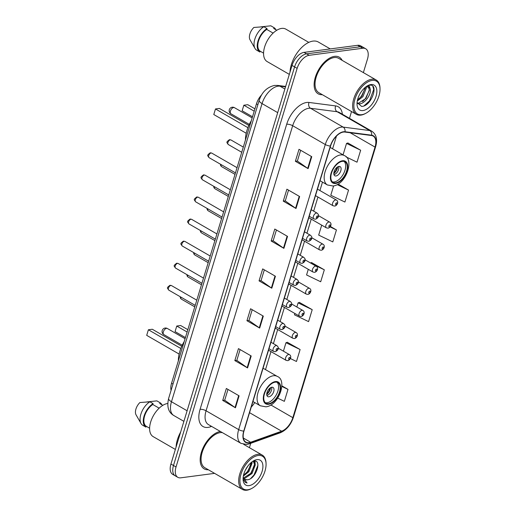 <?xml version="1.0" encoding="UTF-8"?>
<svg xmlns="http://www.w3.org/2000/svg" width="516" height="516" viewBox="0 0 516 516"><rect width="100%" height="100%" fill="white"/><g stroke="black" fill="none" stroke-linecap="round" stroke-linejoin="round"><path stroke-width="0.77" d="M171.08 390.36A13.216 7.276 -60 0 1 171.551 383.253L256.439 103.858A13.216 7.276 -60 0 1 261.631 94.892M363.367 72.608L367.469 59.101A13.216 7.276 120 0 0 365.702 48.762L360.607 45.821A13.216 7.276 120 0 0 357.633 45.311L304.04 52.374A13.216 7.276 120 0 0 292.037 65.435L170.931 464.026A13.216 7.276 120 0 0 172.705 474.372L175.253 475.842A13.216 7.276 120 0 1 173.486 465.497A13.216 7.276 120 0 0 175.253 475.842L177.801 477.313A13.216 7.276 120 0 0 180.774 477.822L214.604 473.359M365.702 48.762A13.216 7.276 120 0 0 362.729 48.252L309.136 55.315A13.216 7.276 120 0 0 297.132 68.376L294.584 66.906L173.486 465.497L294.584 66.906A13.216 7.276 120 0 1 306.588 53.845A13.216 7.276 120 0 0 294.584 66.906L292.037 65.435M362.729 48.252L360.181 46.782L306.588 53.845L360.181 46.782A13.216 7.276 120 0 1 363.154 47.291A13.216 7.276 120 0 0 360.181 46.782L357.633 45.311M342.147 60.359A21.143 11.636 120 0 0 339.296 57.186A21.143 11.636 120 0 0 334.542 56.367A21.143 11.636 120 0 0 316.753 73.433A21.143 11.636 120 0 0 318.159 93.809A21.143 11.636 120 0 0 322.332 94.692A21.143 11.636 120 0 1 318.159 93.809A21.143 11.636 120 0 1 316.753 73.433A21.143 11.636 120 0 1 334.542 56.367A21.143 11.636 120 0 1 339.296 57.186A21.143 11.636 120 0 1 342.147 60.359M249.022 442.651A14.093 7.759 -60 0 1 245.855 442.102A14.093 7.759 -60 0 1 243.965 431.073L330.575 146.002A14.093 7.759 -60 0 1 344.875 132.057L371.481 135.514A14.093 7.759 -60 0 1 373.158 136.069A14.093 7.759 -60 0 1 375.042 147.099L292.843 417.67A14.093 7.759 -60 0 1 281.646 431.202L250.634 442.251A14.093 7.759 -60 0 1 249.022 442.651M248.925 442.973A14.448 7.953 120 0 0 250.576 442.56L281.588 431.511A14.448 7.953 120 0 0 293.062 417.637L375.267 147.073A14.448 7.953 120 0 0 371.617 135.192L345.01 131.741A14.448 7.953 120 0 0 330.356 146.028L243.745 431.105A14.448 7.953 120 0 0 248.925 442.973M311.754 156.677L299.009 149.324L295.378 161.282L308.116 168.635L311.754 156.677M300.647 150.266L297.371 161.063L307.71 168.377A3.522 1.142 16.9 0 0 308.116 168.635M297.384 161.018L295.378 161.282M299.641 196.538L286.902 189.185L283.271 201.143L296.01 208.496L299.641 196.538M288.541 190.127L285.258 200.924L295.597 208.232A3.522 1.142 16.9 0 0 296.01 208.496M285.271 200.879L283.271 201.143M287.535 236.393L274.789 229.046L271.158 240.998L283.897 248.351L287.535 236.393M276.428 229.988L273.151 240.785L283.49 248.093A3.522 1.142 16.9 0 0 283.897 248.351M273.164 240.733L271.158 240.998M239.089 395.83L226.35 388.477L222.719 400.435L235.457 407.788L239.089 395.83M227.988 389.425L224.705 400.223L235.051 407.53A3.522 1.142 16.9 0 0 235.457 407.788M224.724 400.171L222.719 400.435M251.202 355.976L238.463 348.623L234.832 360.581L247.57 367.927L251.202 355.976M240.095 349.564L236.818 360.362L247.158 367.669A3.522 1.142 16.9 0 0 247.57 367.927M236.831 360.316L234.832 360.581M263.308 316.115L250.57 308.762L246.938 320.72L259.677 328.073L263.308 316.115M252.208 309.703L248.925 320.5L259.271 327.808A3.522 1.142 16.9 0 0 259.677 328.073M248.944 320.455L246.938 320.72M275.421 276.254L262.683 268.9L259.051 280.859L271.79 288.212L275.421 276.254M264.321 269.849L261.038 280.646L271.377 287.954A3.522 1.142 16.9 0 0 271.79 288.212M261.051 280.594L259.051 280.859M220.377 431.473A21.143 11.636 120 0 0 202.73 448.656A21.143 11.636 120 0 0 204.207 468.883A21.143 11.636 120 0 0 208.374 469.766A21.143 11.636 120 0 1 204.207 468.883A21.143 11.636 120 0 1 202.73 448.656A21.143 11.636 120 0 1 220.377 431.473M297.132 68.376L176.033 466.967A13.216 7.276 120 0 0 177.801 477.313M249.415 447.682L250.737 443.315M349.474 118.338L351.538 111.546M333.626 185.895L330.788 195.235L344.914 202.046L348.545 190.088L338.115 184.07M346.068 156.903L357.02 162.185L360.658 150.227L347.881 143.003M294.862 313.483L294.462 314.812L308.581 321.623L312.212 309.665L299.435 302.44M290.366 358.536L296.474 361.484L300.106 349.526L287.328 342.295M277.724 398.139L284.361 401.345L287.993 389.387L281.859 385.839M321.7 225.15L318.682 235.096L332.801 241.907L336.432 229.949L330.395 226.46M308.284 269.313L306.569 274.957L320.694 281.762L324.325 269.81L311.548 262.579M310.426 262.928L311.709 262.528M324.325 269.81L312.309 264.011M312.212 309.665L298.093 302.853L296.835 306.988M298.093 302.853L299.603 302.389M300.106 349.526L285.98 342.714L283.419 351.151M285.98 342.714L287.489 342.243M287.993 389.387L281.839 386.413M336.432 229.949L330.098 226.892M348.545 190.088L337.18 184.605M360.658 150.227L346.533 143.416L343.063 154.845M346.533 143.416L348.042 142.951M258.2 455.493A18.937 10.423 120 0 0 240.991 474.21A18.937 10.423 120 0 0 247.783 489.768A18.937 10.423 120 0 0 251.827 488.4A18.937 10.423 120 0 0 266.062 463.736A18.937 10.423 120 0 0 258.2 455.493M266.062 463.736L266.037 462.955A19.821 10.913 120 0 0 262.263 455.099A19.821 10.913 120 0 0 257.806 454.325A19.821 10.913 120 0 0 241.127 470.328A19.821 10.913 120 0 0 242.449 489.432A19.821 10.913 120 0 0 246.906 490.2A19.821 10.913 120 0 0 251.137 488.768L251.827 488.4M222.39 432.634A19.821 10.913 120 0 0 220.222 432.64A19.821 10.913 120 0 0 203.543 448.636A19.821 10.913 120 0 0 204.865 467.741L242.449 489.432M180.665 432.008A23.788 13.094 120 0 0 176.072 447.127M167.752 403.48A18.718 10.307 120 0 0 167.687 403.486A18.718 10.307 120 0 0 151.936 418.599A18.718 10.307 120 0 0 153.181 436.639L175.363 449.442M247.874 466.064L245.248 470.373M251.989 461.878L252.13 462.962L248.86 471.669L243.333 476.145M251.324 462.401L248.067 471.205L243.513 475.236M252.982 461.304L253.788 461.594L255.317 464.8L252.047 473.507L244.681 478.422L243.771 478.416M253.369 461.401L254.517 464.342L251.247 473.043L243.52 477.984M243.184 477.119A9.959 5.482 120 0 0 244.829 479.416A9.959 5.482 120 0 0 247.067 479.803L244.739 479.358M249.041 485.627A14.364 7.908 120 0 0 262.096 471.43A14.364 7.908 120 0 0 256.942 459.633A14.364 7.908 120 0 0 253.872 460.672A14.364 7.908 120 0 0 243.081 479.377A14.364 7.908 120 0 0 249.041 485.627M247.067 479.803C255.994 479.687 262.36 459.382 253.936 461.104M243.275 479.454L245.364 482.479L247.067 482.989L243.126 477.7M146.802 401.945L156.858 400.874L160.044 402.712L159.779 403.583L162.817 405.337M161.934 404.828A14.093 7.759 120 0 0 160.044 402.712M159.154 408.169L152.8 404.505A13.216 7.276 120 0 0 144.609 416.019A13.216 7.276 120 0 0 146.196 426.242L149.614 428.216M152.8 404.505L153.065 403.635L149.879 401.796L139.92 402.532A8.811 4.85 120 0 0 136.05 414.825A8.811 4.85 120 0 0 136.14 414.98M149.879 401.796A14.093 7.759 120 0 0 141.042 423.526A14.093 7.759 120 0 0 142.745 425.281L145.931 427.119L146.196 426.242M153.065 403.635A14.093 7.759 120 0 0 144.054 416.09A14.093 7.759 120 0 0 145.931 427.119M247.067 482.989L245.313 482.447M257.942 465.245L254.02 474.984L250.763 478.455M254.601 461.078L254.775 462.626M254.498 465.297L250.834 473.146L247.964 476.294M251.318 463.458L247.654 471.308L244.778 474.456M254.956 461.111L255.156 463.639M268.694 403.693A11.894 6.547 120 0 0 278.704 394.095A11.894 6.547 120 0 0 277.911 382.627A11.894 6.547 120 0 0 275.234 382.169A11.894 6.547 120 0 0 265.23 391.767A11.894 6.547 120 0 0 266.024 403.228A11.894 6.547 120 0 0 268.694 403.693M265.282 402.667A11.894 6.547 120 0 0 267.107 402.77A11.894 6.547 120 0 0 276.763 393.927A11.894 6.547 120 0 0 277.053 382.272M184.244 341.476A25.768 14.184 120 0 0 178.368 360.807M181.748 346.255L152.304 329.253L148.395 329.769L146.699 335.355L179.117 354.06M146.699 335.355L148.395 329.769L180.819 348.487M187.83 329.66L180.658 325.519L176.756 326.035L175.059 331.614L185.425 337.593M175.059 331.614L176.756 326.035L187.115 332.014M268.92 396.791A5.283 2.909 120 0 0 273.37 392.528A5.283 2.909 120 0 0 273.016 387.432A5.283 2.909 120 0 0 271.829 387.226A5.283 2.909 120 0 0 267.378 391.496A5.283 2.909 120 0 0 267.733 396.591A5.283 2.909 120 0 0 268.92 396.791M266.888 395.475A5.283 2.909 120 0 0 270.668 392.179A5.283 2.909 120 0 0 271.629 387.264M270.674 387.626A7.05 3.876 -60 0 1 266.727 394.463M270.049 388.026A6.166 3.393 -60 0 1 266.759 393.721M372.159 80.419A18.937 10.423 120 0 0 354.943 99.136A18.937 10.423 120 0 0 361.742 114.694A18.937 10.423 120 0 0 365.786 113.326A18.937 10.423 120 0 0 380.021 88.662A18.937 10.423 120 0 0 372.159 80.419M380.021 88.662L379.989 87.881A19.821 10.913 120 0 0 376.222 80.019A19.821 10.913 120 0 0 371.759 79.251A19.821 10.913 120 0 0 355.085 95.254A19.821 10.913 120 0 0 356.401 114.359A19.821 10.913 120 0 0 360.865 115.126A19.821 10.913 120 0 0 365.096 113.694L365.786 113.326M376.222 80.019L338.638 58.334A19.821 10.913 120 0 0 334.181 57.56A19.821 10.913 120 0 0 317.501 73.562A19.821 10.913 120 0 0 318.824 92.667L356.401 114.359M330.259 48.917L318.327 42.028A23.788 13.094 120 0 0 312.973 41.106A23.788 13.094 120 0 0 290.024 72.053M308.794 42.383L285.858 29.141A18.718 10.307 120 0 0 281.646 28.412A18.718 10.307 120 0 0 265.895 43.525A18.718 10.307 120 0 0 267.14 61.565L289.321 74.368M366.167 86.765L366.334 88.03L362.922 96.653L357.285 101.065M365.315 87.301L361.91 96.066L357.53 99.911M357.395 103.503L359.458 103.826C365.444 103.845 372.358 92.403 369.985 88.41L368.74 87.094L365.928 86.817M368.282 86.881L369.366 89.784L365.954 98.401L358.446 103.239L357.285 103.187M357.091 102.471L361.6 106.425C371.488 106.419 379.008 84.069 369.991 85.185L367.315 85.895M363 110.553A14.364 7.908 120 0 0 376.048 96.357A14.364 7.908 120 0 0 370.894 84.559A14.364 7.908 120 0 0 367.831 85.598A14.364 7.908 120 0 0 357.033 104.303A14.364 7.908 120 0 0 363 110.553M366.792 86.211L367.985 85.985C369.185 85.991 369.824 86.746 369.901 88.249M260.754 26.871L270.816 25.8L273.996 27.638L273.732 28.509L276.776 30.263M275.892 29.754A14.093 7.759 120 0 0 273.996 27.638M273.112 33.095L266.753 29.431A13.216 7.276 120 0 0 258.568 40.945A13.216 7.276 120 0 0 260.148 51.168L263.573 53.142M266.753 29.431L267.024 28.561L263.837 26.722L253.878 27.458A8.811 4.85 120 0 0 250.002 39.751A8.811 4.85 120 0 0 250.099 39.906M263.837 26.722A14.093 7.759 120 0 0 255.001 48.452A14.093 7.759 120 0 0 256.704 50.2L259.883 52.039L260.148 51.168M267.024 28.561A14.093 7.759 120 0 0 258.013 41.016A14.093 7.759 120 0 0 259.883 52.039M372.849 86.404L373.719 89.507L369.475 100.865L363.999 105.883M369.359 90.358L365.431 98.53L362.619 101.6M365.315 88.023L361.387 96.195L358.575 99.266M335.787 182.87A11.894 6.547 120 0 0 345.791 173.273A11.894 6.547 120 0 0 345.004 161.811A11.894 6.547 120 0 0 342.327 161.347A11.894 6.547 120 0 0 332.317 170.951A11.894 6.547 120 0 0 333.11 182.412A11.894 6.547 120 0 0 335.787 182.87M332.375 181.851A11.894 6.547 120 0 0 334.194 181.955A11.894 6.547 120 0 0 343.856 173.105A11.894 6.547 120 0 0 344.146 161.45M251.331 120.654A25.768 14.184 120 0 0 245.461 139.991M248.841 125.433L219.39 108.437L215.482 108.953L213.785 114.533L246.209 133.244M213.785 114.533L215.482 108.953L247.906 127.665M254.923 108.837L247.751 104.696L243.842 105.212L242.146 110.792L252.511 116.777M242.146 110.792L243.842 105.212L254.207 111.192M336.013 175.975A5.283 2.909 120 0 0 340.457 171.705A5.283 2.909 120 0 0 340.108 166.616A5.283 2.909 120 0 0 338.915 166.41A5.283 2.909 120 0 0 334.471 170.673A5.283 2.909 120 0 0 334.82 175.769A5.283 2.909 120 0 0 336.013 175.975M333.981 174.653A5.283 2.909 120 0 0 337.754 171.357A5.283 2.909 120 0 0 338.722 166.442M337.761 166.803A7.05 3.876 -60 0 1 333.813 173.647M337.135 167.203A6.166 3.393 -60 0 1 333.846 172.905M172.989 384.085L171.551 383.253M257.877 104.684L256.439 103.858M285.516 86.894L279.93 86.172A17.621 9.701 120 0 0 278.066 86.185A17.621 9.701 120 0 0 262.057 103.6L171.473 401.745A17.621 9.701 120 0 0 173.828 415.535C168.429 412.452 166.694 406.756 168.622 398.449L259.206 100.304A8.811 2.864 -163.1 0 0 262.057 103.6L277.698 112.63M187.115 410.775L171.473 401.745A8.811 2.864 -163.1 0 1 168.622 398.449M284.871 89.023L279.93 86.172A8.811 7.166 -82.6 0 0 277.711 85.411L285.651 86.443M170.931 464.026L176.033 466.967M304.04 52.374L309.136 55.315M211.579 426.397L210.502 426.777A22.027 12.126 -60 0 1 200.085 409.311L286.696 124.24A4.405 1.432 -163.1 0 1 292.675 125.711L206.065 410.781A17.621 9.701 120 0 0 208.419 424.571L241.036 443.392A17.621 9.701 -60 0 1 238.676 429.602A4.405 1.432 16.9 0 0 243.745 431.105M286.696 124.24A22.027 12.126 -60 0 1 306.71 102.471A22.027 12.126 -60 0 1 309.039 102.452L335.645 105.909A22.027 12.126 -60 0 1 342.366 114.23M308.684 108.296A17.621 9.701 120 0 0 292.675 125.711L325.286 144.532A17.621 9.701 -60 0 1 343.159 127.104L369.766 130.554A17.621 9.701 -60 0 1 371.862 131.257L339.251 112.43A17.621 9.701 120 0 0 337.148 111.733L310.548 108.283A17.621 9.701 120 0 0 308.684 108.296M241.036 443.392L246.783 444.457L249.196 443.863A4.405 3.09 -109.6 0 0 250.576 442.56M249.196 443.863L280.207 432.814C286.412 430.118 290.824 424.932 293.436 417.257A4.405 1.432 -163.1 0 1 293.062 417.637M375.267 147.073A4.405 1.432 16.9 0 0 375.642 146.692C377.667 139.559 376.403 134.412 371.862 131.257M371.617 135.192A4.405 3.586 -82.6 0 0 369.766 130.554L337.148 111.733A4.405 3.586 97.4 0 1 335.645 105.909M280.207 432.814A4.405 3.09 -109.6 0 0 281.588 431.511M345.01 131.741A4.405 3.586 -82.6 0 0 343.159 127.104L310.548 108.283A4.405 3.586 97.4 0 1 309.039 102.452M330.356 146.028A4.405 1.432 -163.1 0 1 325.286 144.532L238.676 429.602L206.065 410.781A4.405 1.432 -163.1 0 0 200.085 409.311M210.502 426.777A4.405 3.09 70.4 0 1 210.76 425.919M375.042 147.099L350.171 132.747M250.634 442.251L243.333 438.039M281.646 431.202L249.557 412.684M251.279 407.008A14.093 7.759 120 0 0 254.71 402.551M292.843 417.67L270.868 404.983M265.514 369.624L270.984 351.609M273.409 343.637L277.692 329.524M280.117 321.558L284.406 307.446M286.825 299.474L291.114 285.361M293.533 277.395L297.822 263.283M300.241 255.31L304.53 241.198M306.949 233.232L311.238 219.113M313.663 211.147L317.946 197.035M319.92 190.546L322.481 182.122M332.601 148.808L336.471 136.076M275.009 276.015L271.377 287.954M262.896 315.876L259.271 327.808M250.789 355.73L247.158 367.669M238.676 395.591L235.051 407.53M287.115 236.154L283.49 248.093M299.228 196.299L295.597 208.232M311.335 156.438L307.71 168.377M275.415 381.569A12.552 6.908 120 0 0 264.011 393.979A12.552 6.908 120 0 0 268.514 404.292A12.552 6.908 120 0 0 279.924 391.883A12.552 6.908 120 0 0 275.415 381.569M252.943 401.532L260.303 405.782A16.957 9.333 -60 0 1 259.174 389.432A16.957 9.333 -60 0 1 273.441 375.745A16.957 9.333 -60 0 1 277.26 376.403L263.063 368.211M166.558 328.35A3.522 1.941 -60 0 1 167.352 328.486A3.522 3.522 0 0 0 162.218 330.511A3.522 3.522 0 0 0 163.83 334.587A3.522 1.941 -60 0 1 163.359 331.833A3.522 1.941 -60 0 1 166.558 328.35M342.508 160.753A12.552 6.908 120 0 0 331.104 173.157A12.552 6.908 120 0 0 335.606 183.47A12.552 6.908 120 0 0 347.01 171.06A12.552 6.908 120 0 0 342.508 160.753M320.03 180.71L327.396 184.96A16.957 9.333 -60 0 1 326.267 168.616A16.957 9.333 -60 0 1 340.534 154.929A16.957 9.333 -60 0 1 344.346 155.587L330.156 147.395M233.651 107.528A3.522 1.941 -60 0 1 234.445 107.663A3.522 3.522 0 0 0 229.31 109.695A3.522 3.522 0 0 0 230.916 113.772A3.522 1.941 -60 0 1 230.446 111.011A3.522 1.941 -60 0 1 233.651 107.528M168.835 290.153C167.3 287.812 166.255 288.18 169.99 285.284L171.473 285.574A2.644 1.458 120 0 0 170.88 285.471A2.644 1.458 120 0 0 168.655 287.606A2.644 1.458 120 0 0 168.835 290.153L195.209 305.375M276.163 345.533A3.302 1.819 -60 0 1 276.905 345.662C278.047 346.791 278.485 347.507 278.208 347.797C278.556 349.332 277.563 350.635 275.241 351.699L273.603 351.383A3.302 1.819 -60 0 1 273.383 348.197A3.302 1.819 -60 0 1 276.163 345.533M276.544 350.435A1.103 0.606 120 0 0 277.543 349.345A1.103 0.606 120 0 0 277.15 348.442A1.103 0.606 120 0 0 276.15 349.532A1.103 0.606 120 0 0 276.544 350.435M175.543 268.068C174.008 265.734 172.963 266.101 176.698 263.199L178.181 263.495A2.644 1.458 120 0 0 177.588 263.392A2.644 1.458 120 0 0 175.363 265.521A2.644 1.458 120 0 0 175.543 268.068L201.917 283.297M282.871 323.448A3.302 1.819 -60 0 1 283.613 323.577C284.761 324.712 285.193 325.422 284.916 325.719C285.264 327.247 284.277 328.55 281.949 329.621L280.311 329.298A3.302 1.819 -60 0 1 280.091 326.118A3.302 1.819 -60 0 1 282.871 323.448M283.252 328.357A1.103 0.606 120 0 0 284.258 327.267A1.103 0.606 120 0 0 283.858 326.364A1.103 0.606 120 0 0 282.858 327.447A1.103 0.606 120 0 0 283.252 328.357M182.251 245.99C180.716 243.649 179.671 244.016 183.406 241.12L184.889 241.411A2.644 1.458 120 0 0 184.296 241.307A2.644 1.458 120 0 0 182.077 243.442A2.644 1.458 120 0 0 182.251 245.99L208.632 261.212M289.579 301.37A3.302 1.819 -60 0 1 290.327 301.499C291.469 302.628 291.901 303.337 291.63 303.634C291.972 305.169 290.985 306.465 288.657 307.536L287.025 307.22A3.302 1.819 -60 0 1 286.799 304.034A3.302 1.819 -60 0 1 289.579 301.37M289.966 306.272A1.103 0.606 120 0 0 290.966 305.182A1.103 0.606 120 0 0 290.566 304.279A1.103 0.606 120 0 0 289.566 305.369A1.103 0.606 120 0 0 289.966 306.272M188.959 223.905C187.424 221.57 186.379 221.938 190.114 219.036L191.604 219.326A2.644 1.458 120 0 0 191.004 219.229A2.644 1.458 120 0 0 188.785 221.358A2.644 1.458 120 0 0 188.959 223.905L215.34 239.127M296.294 279.285A3.302 1.819 -60 0 1 297.035 279.414C298.177 280.543 298.609 281.259 298.338 281.555C298.68 283.084 297.693 284.387 295.365 285.458L293.733 285.135A3.302 1.819 -60 0 1 293.514 281.955A3.302 1.819 -60 0 1 296.294 279.285M296.674 284.193A1.103 0.606 120 0 0 297.674 283.103A1.103 0.606 120 0 0 297.281 282.2A1.103 0.606 120 0 0 296.274 283.284A1.103 0.606 120 0 0 296.674 284.193M195.667 201.827C194.132 199.486 193.087 199.853 196.822 196.951L198.312 197.247A2.644 1.458 120 0 0 197.718 197.144A2.644 1.458 120 0 0 195.493 199.279A2.644 1.458 120 0 0 195.667 201.827L222.048 217.049M303.002 257.207A3.302 1.819 -60 0 1 303.743 257.329C304.885 258.464 305.317 259.174 305.046 259.471C305.388 261.006 304.401 262.302 302.079 263.373L300.441 263.057A3.302 1.819 -60 0 1 300.222 259.87A3.302 1.819 -60 0 1 303.002 257.207M303.382 262.109A1.103 0.606 120 0 0 304.382 261.019A1.103 0.606 120 0 0 303.988 260.116A1.103 0.606 120 0 0 302.989 261.206A1.103 0.606 120 0 0 303.382 262.109M202.375 179.742C200.84 177.407 199.795 177.768 203.53 174.872L205.02 175.163A2.644 1.458 120 0 0 204.426 175.059A2.644 1.458 120 0 0 202.201 177.194A2.644 1.458 120 0 0 202.375 179.742L228.756 194.964M309.71 235.122A3.302 1.819 -60 0 1 310.451 235.251C311.593 236.38 312.032 237.096 311.754 237.392C312.103 238.921 311.109 240.224 308.787 241.288L307.149 240.972A3.302 1.819 -60 0 1 306.93 237.786A3.302 1.819 -60 0 1 309.71 235.122M310.09 240.024A1.103 0.606 120 0 0 311.09 238.94A1.103 0.606 120 0 0 310.697 238.031A1.103 0.606 120 0 0 309.697 239.121A1.103 0.606 120 0 0 310.09 240.024M209.09 157.657C207.555 155.322 206.503 155.69 210.238 152.788L211.728 153.084A2.644 1.458 120 0 0 211.134 152.981A2.644 1.458 120 0 0 208.909 155.116A2.644 1.458 120 0 0 209.09 157.657L235.464 172.886M316.418 213.037A3.302 1.819 -60 0 1 317.159 213.166C318.301 214.301 318.74 215.011 318.462 215.307C318.811 216.843 317.817 218.139 315.495 219.21L313.857 218.887A3.302 1.819 -60 0 1 313.638 215.707A3.302 1.819 -60 0 1 316.418 213.037M316.798 217.945A1.103 0.606 120 0 0 317.798 216.855A1.103 0.606 120 0 0 317.405 215.952A1.103 0.606 120 0 0 316.405 217.043A1.103 0.606 120 0 0 316.798 217.945M180.948 297.145A2.644 1.458 120 0 0 181.335 299.106L180.445 298.196L180.168 296.694M268.539 350.196L286.103 360.336A3.302 1.819 -60 0 1 285.883 357.149A3.302 1.819 -60 0 1 288.663 354.479A3.302 1.819 -60 0 1 289.405 354.608L278.214 348.152M289.65 357.395A1.103 0.606 120 0 0 288.65 358.485A1.103 0.606 120 0 0 289.044 359.388A1.103 0.606 120 0 0 290.044 358.298A1.103 0.606 120 0 0 289.65 357.395M187.656 275.06A2.644 1.458 120 0 0 188.043 277.021L187.16 276.118L186.876 274.609M275.247 328.111L292.811 338.251A3.302 1.819 -60 0 1 292.591 335.065A3.302 1.819 -60 0 1 295.371 332.401A3.302 1.819 -60 0 1 296.113 332.53L284.929 326.073M296.358 335.31A1.103 0.606 120 0 0 295.358 336.4A1.103 0.606 120 0 0 295.752 337.303A1.103 0.606 120 0 0 296.758 336.219A1.103 0.606 120 0 0 296.358 335.31M194.364 252.982A2.644 1.458 120 0 0 194.751 254.936L193.868 254.033L193.584 252.53M281.955 306.033L299.525 316.166A3.302 1.819 -60 0 1 299.299 312.986A3.302 1.819 -60 0 1 302.079 310.316A3.302 1.819 -60 0 1 302.827 310.445L291.637 303.988M303.066 313.231A1.103 0.606 120 0 0 302.066 314.321A1.103 0.606 120 0 0 302.466 315.224A1.103 0.606 120 0 0 303.466 314.134A1.103 0.606 120 0 0 303.066 313.231M201.072 230.897A2.644 1.458 120 0 0 201.459 232.858L200.576 231.955L200.292 230.446M288.663 283.948L306.233 294.088A3.302 1.819 -60 0 1 306.014 290.901A3.302 1.819 -60 0 1 308.794 288.238A3.302 1.819 -60 0 1 309.536 288.367L298.345 281.904M309.781 291.147A1.103 0.606 120 0 0 308.774 292.237A1.103 0.606 120 0 0 309.174 293.14A1.103 0.606 120 0 0 310.174 292.056A1.103 0.606 120 0 0 309.781 291.147M207.78 208.819A2.644 1.458 120 0 0 208.167 210.773L207.284 209.87L207 208.367M295.378 261.87L312.941 272.003A3.302 1.819 -60 0 1 312.722 268.823A3.302 1.819 -60 0 1 315.502 266.153A3.302 1.819 -60 0 1 316.244 266.282L305.053 259.825M316.489 269.068A1.103 0.606 120 0 0 315.489 270.152A1.103 0.606 120 0 0 315.882 271.061A1.103 0.606 120 0 0 316.882 269.971A1.103 0.606 120 0 0 316.489 269.068M214.495 186.734A2.644 1.458 120 0 0 214.875 188.695L213.992 187.792L213.708 186.282M302.086 239.785L319.649 249.925A3.302 1.819 -60 0 1 319.43 246.738A3.302 1.819 -60 0 1 322.21 244.074A3.302 1.819 -60 0 1 322.952 244.203L311.761 237.741M323.197 246.983A1.103 0.606 120 0 0 322.197 248.073A1.103 0.606 120 0 0 322.59 248.976A1.103 0.606 120 0 0 323.59 247.886A1.103 0.606 120 0 0 323.197 246.983M221.203 164.649A2.644 1.458 120 0 0 221.583 166.61L220.7 165.707L220.422 164.204M308.794 217.707L326.357 227.84A3.302 1.819 -60 0 1 326.138 224.66A3.302 1.819 -60 0 1 328.918 221.99A3.302 1.819 -60 0 1 329.66 222.119L318.469 215.662M329.905 224.905A1.103 0.606 120 0 0 328.905 225.989A1.103 0.606 120 0 0 329.298 226.898A1.103 0.606 120 0 0 330.298 225.808A1.103 0.606 120 0 0 329.905 224.905M230.342 139.849A2.644 1.458 120 0 0 228.117 141.984A2.644 1.458 120 0 0 228.298 144.532C226.763 142.19 225.718 142.558 229.452 139.655L230.936 139.952A2.644 1.458 120 0 0 230.342 139.849M315.502 195.622L333.065 205.761A3.302 1.819 -60 0 1 332.846 202.575A3.302 1.819 -60 0 1 335.626 199.911A3.302 1.819 -60 0 1 336.368 200.034L317.475 189.133M336.613 202.82A1.103 0.606 120 0 0 335.613 203.91A1.103 0.606 120 0 0 336.006 204.813A1.103 0.606 120 0 0 337.006 203.723A1.103 0.606 120 0 0 336.613 202.82M259.206 100.304C261.864 92.19 266.959 87.23 274.493 85.424L277.711 85.411M173.828 415.535L183.902 421.346M293.436 417.257L375.642 146.692M253.182 461.246L253.788 461.594M243.694 444.379L262.263 455.099M136.05 414.825L141.042 423.526M260.303 405.782L265.908 406.821C278.956 405.55 287.567 380.073 277.26 376.403M182.232 345.21L163.83 334.587M185.083 338.715L167.352 328.486M250.002 39.751L255.001 48.452M327.396 184.96L332.994 185.999C346.049 184.734 354.653 159.257 344.346 155.587M249.325 124.395L230.916 113.772M252.169 117.9L234.445 107.663M171.473 285.574L196.79 300.183M270.958 342.231L276.905 345.662M268.991 348.719L273.603 351.383M178.181 263.495L203.498 278.105M277.666 320.146L283.613 323.577M275.699 326.634L280.311 329.298M184.889 241.411L210.206 256.02M284.38 298.061L290.327 301.499M282.407 304.556L287.025 307.22M191.604 219.326L216.914 233.935M291.089 275.983L297.035 279.414M289.115 282.471L293.733 285.135M198.312 197.247L223.621 211.857M297.796 253.898L303.743 257.329M295.823 260.393L300.441 263.057M205.02 175.163L230.336 189.772M304.505 231.819L310.451 235.251M302.531 238.308L307.149 240.972M211.728 153.084L237.044 167.694M311.213 209.735L317.159 213.166M309.245 216.223L313.857 218.887M181.335 299.106L194.764 306.852M286.103 360.336L287.741 360.652C290.063 360.355 292.269 356.221 289.405 354.608M188.043 277.021L201.472 284.774M292.811 338.251L294.449 338.567C296.771 338.27 298.977 334.142 296.113 332.53M194.751 254.936L208.18 262.689M299.525 316.166L301.157 316.489C303.479 316.185 305.685 312.057 302.827 310.445M201.459 232.858L214.888 240.611M306.233 294.088L307.865 294.404C310.187 294.107 312.399 289.979 309.536 288.367M208.167 210.773L221.596 218.526M312.941 272.003L314.579 272.325C316.901 272.022 319.107 267.894 316.244 266.282M214.875 188.695L228.304 196.441M319.649 249.925L321.287 250.241C323.609 249.944 325.815 245.816 322.952 244.203M221.583 166.61L235.019 174.363M326.357 227.84L327.995 228.162C330.317 227.859 332.523 223.731 329.66 222.119M228.298 144.532L241.727 152.278M333.065 205.761L334.703 206.078C337.025 205.781 339.231 201.646 336.368 200.034M230.936 139.952L243.3 147.086"/></g></svg>

